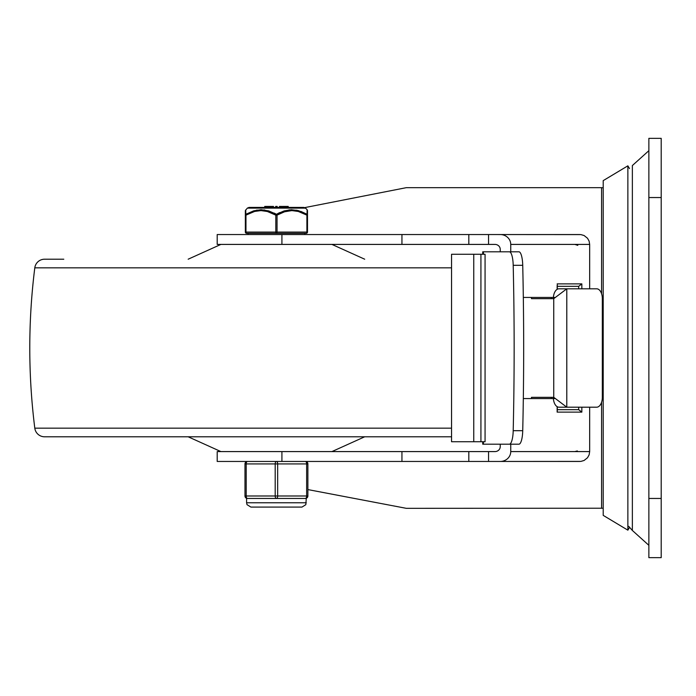 <?xml version="1.0" encoding="UTF-8"?>
<svg xmlns="http://www.w3.org/2000/svg" width="696" height="696" viewBox="0 0 696 696"><rect width="100%" height="100%" fill="white"/><g stroke="black" fill="none" stroke-linecap="round" stroke-linejoin="round"><path stroke-width="1.04" d="M451.547 436.792L44.587 436.792A9.866 9.866 0 0 1 34.8 428.162A642.399 642.399 0 0 1 34.8 267.838A9.866 9.866 0 0 1 44.587 259.208L63.797 259.208M661.2 557.653L661.2 138.347L648.863 138.347L648.863 557.653L661.2 557.653M480.927 441.725L485.068 441.725L485.068 254.275L451.547 254.275L451.547 441.725L480.927 441.725L480.927 254.275M473.75 441.725L473.75 254.275M603.206 348L603.206 180.629L627.87 165.831L627.87 530.169L603.206 515.371L603.206 348M509.385 251.804A14.799 3.828 90 0 1 513.204 265.306A940.348 243.382 90 0 1 513.204 430.694A14.799 3.828 90 0 1 509.385 444.196L518.92 444.196A14.799 3.828 -90 0 0 522.731 430.694A940.348 243.382 -90 0 0 522.731 265.306A14.799 3.828 -90 0 0 518.92 251.804L482.746 251.804L482.746 254.275M553.746 397.329L553.746 298.671L566.788 288.814A9.866 5.638 -90 0 1 567.075 288.805L596.69 288.805A9.866 5.638 -90 0 1 602.327 298.671L602.327 397.329A9.866 5.638 -90 0 1 596.69 407.195L567.075 407.195A9.866 5.638 -90 0 1 566.788 407.186L553.746 397.329L531.483 397.329L531.483 398.564M567.075 288.805L558.975 288.805A9.866 5.638 90 0 0 553.337 298.671M553.337 397.329A9.866 5.638 90 0 0 558.975 407.195L567.075 407.195M482.746 441.725L482.746 444.196L509.385 444.196M494.377 444.196L500.233 444.196L500.233 446.658A5.255 4.933 -0 0 1 494.978 451.591L468.817 451.591L468.817 461.457L217.204 461.457L217.204 451.591L468.817 451.591M553.746 298.671L531.483 298.671L531.483 297.436M468.817 244.409L217.204 244.409L217.204 234.543L468.817 234.543L468.817 244.409L494.978 244.409A5.255 4.933 0 0 1 500.233 249.342L500.233 251.804L494.377 251.804M551.293 297.436L551.293 298.671M551.293 397.329L551.293 398.564M589.669 407.195L589.669 451.591L510.742 451.591A10.51 9.866 -0 0 1 500.233 461.457L468.817 461.457M510.742 451.591L510.742 444.196M510.742 251.804L510.742 244.409L589.669 244.409L589.669 288.805M468.817 234.543L500.233 234.543A10.51 9.866 0 0 1 510.742 244.409M307.876 489.584L406.264 508.324L603.206 508.228M601.57 293.738L601.57 187.676L406.264 187.676L304.752 207.608M488.548 244.409L488.548 234.543L580.908 234.604L584.083 235.518L587.52 238.258L589.12 241.147L589.669 244.409M579.803 234.543L500.233 234.543M554.773 398.564L523.322 398.564M523.322 297.436L554.773 297.436M500.233 461.457L580.908 461.396L584.083 460.482L587.52 457.742L589.12 454.853L589.669 451.591M579.803 461.457L488.548 461.457L488.548 451.591M281.915 234.543L281.915 244.409M281.915 451.591L281.915 461.457M581.839 288.805L581.839 283.872L578.672 286.334L557.296 286.334M557.148 285.473L557.148 289.336M557.148 406.664L557.148 412.128L581.839 412.128L578.672 409.666L578.672 407.195M578.672 288.805L578.672 286.334M557.296 409.666L578.672 409.666M557.148 412.128L557.148 410.527M246.584 233.308A1.235 1.235 0 0 1 245.349 232.072L245.966 232.072A1.235 0.618 90 0 0 246.584 233.308L306.275 233.308A1.235 0.618 -90 0 0 306.892 232.072L277.043 232.072L277.043 215.142L284.551 211.784L291.885 210.592L298.297 211.462L306.892 215.142L306.892 232.072L307.501 232.072L307.501 215.142L306.892 215.142A1.235 0.557 119.6 0 0 307.023 214.264L298.358 210.61L291.285 209.722L284.142 210.905L276.425 214.264A1.235 0.557 119.6 0 0 275.807 215.142L275.807 232.072L245.966 232.072L245.966 215.142L254.553 211.462L260.974 210.592L267.386 211.506L275.807 215.142L277.043 215.142A1.235 0.557 -119.6 0 0 276.425 214.264L268.708 210.905L261.113 209.714L253.831 210.792L245.836 214.264A1.235 1.105 180 0 0 245.349 215.142L245.349 232.072L245.349 210.592L245.349 215.142L245.966 215.142A1.235 0.557 -119.6 0 1 245.836 214.264L245.723 209.905M305.509 208.121L303.787 207.408L249.072 207.408L247.341 208.121L305.509 208.121L307.136 209.714L307.023 214.264A1.235 1.105 180 0 1 307.501 215.142L307.501 210.592L307.501 215.142M279.435 206.425L281.88 206.425L281.88 207.408L279.435 207.408L279.435 206.425L279.435 207.408M271.692 206.425L265.872 206.425L265.872 207.408L265.376 207.408L265.376 206.425L265.872 206.425L265.376 206.425M288.222 207.408L282.48 207.408L282.48 206.425L288.222 206.425L288.222 207.408M307.127 209.931L307.501 210.592M277.861 213.498L279.827 212.55M288.97 209.879L297.053 210.288M300.933 211.419L307.023 214.264M256.476 210.157L264.715 209.992M274.198 213.098L276.425 214.264M286.691 207.408L286.691 206.425M277.182 207.408L277.182 206.425L275.651 206.425L275.651 207.408M273.493 207.408L273.493 206.425L272.267 206.425L272.267 207.408L272.267 206.425M307.501 232.072A1.235 1.235 0 0 1 306.275 233.308M305.413 498.458A2.471 2.471 0 0 0 307.876 495.987L307.876 463.928A2.471 2.471 0 0 0 305.413 461.457A2.471 1.235 90 0 1 306.64 463.928L306.64 495.987A2.471 1.235 90 0 1 305.413 498.458L276.425 498.458A2.471 1.235 -90 0 0 277.66 495.987L277.66 463.928A2.471 1.235 -90 0 0 276.425 461.457A2.471 1.235 90 0 0 275.198 463.928L275.198 495.987A2.471 1.235 90 0 0 276.425 498.458L247.445 498.458A2.471 2.471 0 0 1 244.983 495.987A2.471 2.471 0 0 0 247.445 498.458A2.471 1.235 -90 0 1 246.21 495.987L246.21 463.928A2.471 1.235 -90 0 1 247.445 461.457A2.471 2.471 0 0 0 244.983 463.928L244.983 495.987A2.471 2.471 0 0 0 247.445 498.458M247.445 461.457A2.471 2.471 0 0 0 244.983 463.928L307.876 463.928A2.471 2.471 0 0 0 305.413 461.457A2.471 2.471 0 0 1 307.876 463.928L307.876 495.987L244.983 495.987M451.547 428.162L34.8 428.162M451.547 267.838L34.8 267.838M628.723 526.367L632.368 530.465L632.368 165.535L648.863 150.684M661.2 498.458L648.863 498.458M648.863 197.542L661.2 197.542M513.204 265.306L522.731 265.306M522.731 430.694L513.204 430.694M566.788 407.186L566.788 288.814M483.415 444.196L483.415 441.725M483.415 254.275L483.415 251.804M581.839 283.872L557.148 283.872M581.839 412.128L581.839 407.195M601.57 402.262L601.57 508.324M401.94 234.543L401.94 244.409M401.94 451.591L401.94 461.457M277.043 232.072L275.807 232.072A1.235 0.618 -90 0 0 276.425 233.308A1.235 0.618 90 0 0 277.043 232.072M306.275 502.773L246.584 502.773L247.028 504.67L250.899 507.088L301.96 507.088L305.831 504.67L306.275 498.301M220.928 244.409L188.164 259.208M331.922 244.409L364.695 259.208M331.922 451.591L364.695 436.792M220.928 451.591L188.164 436.792M632.368 530.465L648.863 545.316M629.515 168.571L627.87 165.831M629.515 527.429L627.87 530.169M574.87 244.409L577.784 245.357M577.332 450.938L574.87 451.591M601.57 187.676L603.206 187.772M557.296 284.725L557.296 289.249M557.296 411.275L557.296 406.751M247.341 208.121L245.349 210.592M264.732 206.425L264.732 207.408M265.333 206.425L265.333 207.408M248.063 233.308L248.063 234.543M304.796 233.308L304.796 234.543M246.584 498.301L246.584 502.773"/></g></svg>
